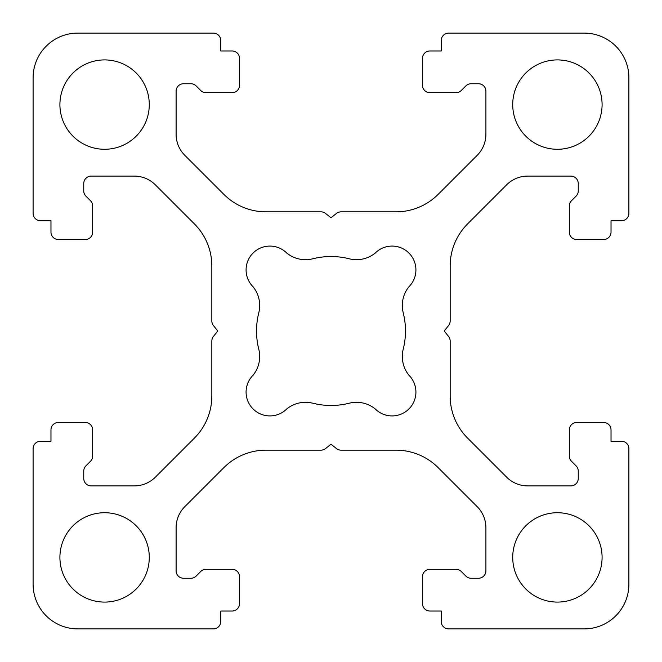 <?xml version="1.0" encoding="UTF-8"?>
<svg xmlns="http://www.w3.org/2000/svg" width="662" height="662" viewBox="0 0 662 662"><rect width="100%" height="100%" fill="white"/><g stroke="black" fill="none" stroke-linecap="round" stroke-linejoin="round"><path stroke-width="0.5" stroke-dasharray="3.31 2.48" d="M59.911 104.596A44.685 44.685 0 0 0 104.596 149.281A44.685 44.685 0 0 0 149.281 104.596A44.685 44.685 0 0 0 104.596 59.911A44.685 44.685 0 0 0 59.911 104.596M258.784 312.787A74.475 74.475 0 0 0 258.784 349.213A29.79 29.79 0 0 1 253.058 375.238A23.832 23.832 0 0 0 260.795 414.106A23.832 23.832 0 0 0 286.762 408.942A29.79 29.79 0 0 1 312.787 403.216A74.475 74.475 0 0 0 349.213 403.216A29.79 29.79 0 0 1 375.238 408.942A23.832 23.832 0 0 0 408.942 408.942A23.832 23.832 0 0 0 408.942 375.238A29.79 29.79 0 0 1 403.216 349.213A74.475 74.475 0 0 0 403.216 312.787A29.79 29.79 0 0 1 408.942 286.762A23.832 23.832 0 0 0 408.942 253.058A23.832 23.832 0 0 0 375.238 253.058A29.79 29.79 0 0 1 349.213 258.784A74.475 74.475 0 0 0 312.787 258.784A29.79 29.79 0 0 1 286.762 253.058A23.832 23.832 0 0 0 246.082 269.914A23.832 23.832 0 0 0 253.058 286.762A29.79 29.79 0 0 1 258.784 312.787M512.719 104.596A44.685 44.685 0 0 0 557.404 149.281A44.685 44.685 0 0 0 602.089 104.596A44.685 44.685 0 0 0 557.404 59.911A44.685 44.685 0 0 0 512.719 104.596M59.911 557.404A44.685 44.685 0 0 0 104.596 602.089A44.685 44.685 0 0 0 149.281 557.404A44.685 44.685 0 0 0 104.596 512.719A44.685 44.685 0 0 0 59.911 557.404M512.719 557.404A44.685 44.685 0 0 0 557.404 602.089A44.685 44.685 0 0 0 602.089 557.404A44.685 44.685 0 0 0 557.404 512.719A44.685 44.685 0 0 0 512.719 557.404M211.84 320.938A7.447 7.447 0 0 0 213.47 325.596L217.798 331L213.47 336.404A7.447 7.447 0 0 0 211.84 341.062L211.84 395.992A59.58 59.58 0 0 1 194.388 438.12L155.33 477.186A29.79 29.79 0 0 1 134.262 485.908L91.191 485.908A7.447 7.447 0 0 1 83.743 478.461L83.743 471.121A7.447 7.447 0 0 1 85.928 465.849L90.495 461.282A7.447 7.447 0 0 0 92.68 456.01L92.68 429.903A7.447 7.447 0 0 0 85.233 422.455L58.421 422.455A7.447 7.447 0 0 0 50.974 429.903L50.974 441.223L40.547 441.223A7.447 7.447 0 0 0 33.1 448.671L33.1 584.215A44.685 44.685 0 0 0 77.785 628.9L213.33 628.9A7.447 7.447 0 0 0 220.777 621.452L220.777 611.026L232.097 611.026A7.447 7.447 0 0 0 239.545 603.578L239.545 576.768A7.447 7.447 0 0 0 232.097 569.32L205.99 569.32A7.447 7.447 0 0 0 200.718 571.505L196.151 576.072A7.447 7.447 0 0 1 190.879 578.257L183.54 578.257A7.447 7.447 0 0 1 176.092 570.809L176.092 527.738A29.79 29.79 0 0 1 184.814 506.67L223.88 467.612A59.58 59.58 0 0 1 266.008 450.16L320.938 450.16A7.447 7.447 0 0 0 325.596 448.53L331 444.202L336.404 448.53A7.447 7.447 0 0 0 341.062 450.16L395.992 450.16A59.58 59.58 0 0 1 438.12 467.612L477.186 506.67A29.79 29.79 0 0 1 485.908 527.738L485.908 570.809A7.447 7.447 0 0 1 478.461 578.257L471.121 578.257A7.447 7.447 0 0 1 465.849 576.072L461.282 571.505A7.447 7.447 0 0 0 456.01 569.32L429.903 569.32A7.447 7.447 0 0 0 422.455 576.768L422.455 603.578A7.447 7.447 0 0 0 429.903 611.026L441.223 611.026L441.223 621.452A7.447 7.447 0 0 0 448.671 628.9L584.215 628.9A44.685 44.685 0 0 0 628.9 584.215L628.9 448.671A7.447 7.447 0 0 0 621.452 441.223L611.026 441.223L611.026 429.903A7.447 7.447 0 0 0 603.578 422.455L576.768 422.455A7.447 7.447 0 0 0 569.32 429.903L569.32 456.01A7.447 7.447 0 0 0 571.505 461.282L576.072 465.849A7.447 7.447 0 0 1 578.257 471.121L578.257 478.461A7.447 7.447 0 0 1 570.809 485.908L527.738 485.908A29.79 29.79 0 0 1 506.67 477.186L467.612 438.12A59.58 59.58 0 0 1 450.16 395.992L450.16 341.062A7.447 7.447 0 0 0 448.53 336.404L444.202 331L448.53 325.596A7.447 7.447 0 0 0 450.16 320.938L450.16 266.008A59.58 59.58 0 0 1 467.612 223.88L506.67 184.814A29.79 29.79 0 0 1 527.738 176.092L570.809 176.092A7.447 7.447 0 0 1 578.257 183.54L578.257 190.879A7.447 7.447 0 0 1 576.072 196.151L571.505 200.718A7.447 7.447 0 0 0 569.32 205.99L569.32 232.097A7.447 7.447 0 0 0 576.768 239.545L603.578 239.545A7.447 7.447 0 0 0 611.026 232.097L611.026 220.777L621.452 220.777A7.447 7.447 0 0 0 628.9 213.33L628.9 77.785A44.685 44.685 0 0 0 584.215 33.1L448.671 33.1A7.447 7.447 0 0 0 441.223 40.547L441.223 50.974L429.903 50.974A7.447 7.447 0 0 0 422.455 58.421L422.455 85.233A7.447 7.447 0 0 0 429.903 92.68L456.01 92.68A7.447 7.447 0 0 0 461.282 90.495L465.849 85.928A7.447 7.447 0 0 1 471.121 83.743L478.461 83.743A7.447 7.447 0 0 1 485.908 91.191L485.908 134.262A29.79 29.79 0 0 1 477.186 155.33L438.12 194.388A59.58 59.58 0 0 1 395.992 211.84L341.062 211.84A7.447 7.447 0 0 0 336.404 213.47L331 217.798L325.596 213.47A7.447 7.447 0 0 0 320.938 211.84L266.008 211.84A59.58 59.58 0 0 1 223.88 194.388L184.814 155.33A29.79 29.79 0 0 1 176.092 134.262L176.092 91.191A7.447 7.447 0 0 1 183.54 83.743L190.879 83.743A7.447 7.447 0 0 1 196.151 85.928L200.718 90.495A7.447 7.447 0 0 0 205.99 92.68L232.097 92.68A7.447 7.447 0 0 0 239.545 85.233L239.545 58.421A7.447 7.447 0 0 0 232.097 50.974L220.777 50.974L220.777 40.547A7.447 7.447 0 0 0 213.33 33.1L77.785 33.1A44.685 44.685 0 0 0 33.1 77.785L33.1 213.33A7.447 7.447 0 0 0 40.547 220.777L50.974 220.777L50.974 232.097A7.447 7.447 0 0 0 58.421 239.545L85.233 239.545A7.447 7.447 0 0 0 92.68 232.097L92.68 205.99A7.447 7.447 0 0 0 90.495 200.718L85.928 196.151A7.447 7.447 0 0 1 83.743 190.879L83.743 183.54A7.447 7.447 0 0 1 91.191 176.092L134.262 176.092A29.79 29.79 0 0 1 155.33 184.814L194.388 223.88A59.58 59.58 0 0 1 211.84 266.008L211.84 320.938"/><path stroke-width="0.99" d="M59.911 104.596A44.685 44.685 0 0 0 104.596 149.281A44.685 44.685 0 0 0 149.281 104.596A44.685 44.685 0 0 0 104.596 59.911A44.685 44.685 0 0 0 59.911 104.596M258.784 312.787A74.475 74.475 0 0 0 258.784 349.213A29.79 29.79 0 0 1 253.058 375.238A23.832 23.832 0 0 0 260.795 414.106A23.832 23.832 0 0 0 286.762 408.942A29.79 29.79 0 0 1 312.787 403.216A74.475 74.475 0 0 0 349.213 403.216A29.79 29.79 0 0 1 375.238 408.942A23.832 23.832 0 0 0 408.942 408.942A23.832 23.832 0 0 0 408.942 375.238A29.79 29.79 0 0 1 403.216 349.213A74.475 74.475 0 0 0 403.216 312.787A29.79 29.79 0 0 1 408.942 286.762A23.832 23.832 0 0 0 408.942 253.058A23.832 23.832 0 0 0 375.238 253.058A29.79 29.79 0 0 1 349.213 258.784A74.475 74.475 0 0 0 312.787 258.784A29.79 29.79 0 0 1 286.762 253.058A23.832 23.832 0 0 0 246.082 269.914A23.832 23.832 0 0 0 253.058 286.762A29.79 29.79 0 0 1 258.784 312.787M512.719 104.596A44.685 44.685 0 0 0 557.404 149.281A44.685 44.685 0 0 0 602.089 104.596A44.685 44.685 0 0 0 557.404 59.911A44.685 44.685 0 0 0 512.719 104.596M59.911 557.404A44.685 44.685 0 0 0 104.596 602.089A44.685 44.685 0 0 0 149.281 557.404A44.685 44.685 0 0 0 104.596 512.719A44.685 44.685 0 0 0 59.911 557.404M512.719 557.404A44.685 44.685 0 0 0 557.404 602.089A44.685 44.685 0 0 0 602.089 557.404A44.685 44.685 0 0 0 557.404 512.719A44.685 44.685 0 0 0 512.719 557.404M211.84 320.938A7.447 7.447 0 0 0 213.47 325.596L217.798 331L213.47 336.404A7.447 7.447 0 0 0 211.84 341.062L211.84 395.992A59.58 59.58 0 0 1 194.388 438.12L155.33 477.186A29.79 29.79 0 0 1 134.262 485.908L91.191 485.908A7.447 7.447 0 0 1 83.743 478.461L83.743 471.121A7.447 7.447 0 0 1 85.928 465.849L90.495 461.282A7.447 7.447 0 0 0 92.68 456.01L92.68 429.903A7.447 7.447 0 0 0 85.233 422.455L58.421 422.455A7.447 7.447 0 0 0 50.974 429.903L50.974 441.223L40.547 441.223A7.447 7.447 0 0 0 33.1 448.671L33.1 584.215A44.685 44.685 0 0 0 77.785 628.9L213.33 628.9A7.447 7.447 0 0 0 220.777 621.452L220.777 611.026L232.097 611.026A7.447 7.447 0 0 0 239.545 603.578L239.545 576.768A7.447 7.447 0 0 0 232.097 569.32L205.99 569.32A7.447 7.447 0 0 0 200.718 571.505L196.151 576.072A7.447 7.447 0 0 1 190.879 578.257L183.54 578.257A7.447 7.447 0 0 1 176.092 570.809L176.092 527.738A29.79 29.79 0 0 1 184.814 506.67L223.88 467.612A59.58 59.58 0 0 1 266.008 450.16L320.938 450.16A7.447 7.447 0 0 0 325.596 448.53L331 444.202L336.404 448.53A7.447 7.447 0 0 0 341.062 450.16L395.992 450.16A59.58 59.58 0 0 1 438.12 467.612L477.186 506.67A29.79 29.79 0 0 1 485.908 527.738L485.908 570.809A7.447 7.447 0 0 1 478.461 578.257L471.121 578.257A7.447 7.447 0 0 1 465.849 576.072L461.282 571.505A7.447 7.447 0 0 0 456.01 569.32L429.903 569.32A7.447 7.447 0 0 0 422.455 576.768L422.455 603.578A7.447 7.447 0 0 0 429.903 611.026L441.223 611.026L441.223 621.452A7.447 7.447 0 0 0 448.671 628.9L584.215 628.9A44.685 44.685 0 0 0 628.9 584.215L628.9 448.671A7.447 7.447 0 0 0 621.452 441.223L611.026 441.223L611.026 429.903A7.447 7.447 0 0 0 603.578 422.455L576.768 422.455A7.447 7.447 0 0 0 569.32 429.903L569.32 456.01A7.447 7.447 0 0 0 571.505 461.282L576.072 465.849A7.447 7.447 0 0 1 578.257 471.121L578.257 478.461A7.447 7.447 0 0 1 570.809 485.908L527.738 485.908A29.79 29.79 0 0 1 506.67 477.186L467.612 438.12A59.58 59.58 0 0 1 450.16 395.992L450.16 341.062A7.447 7.447 0 0 0 448.53 336.404L444.202 331L448.53 325.596A7.447 7.447 0 0 0 450.16 320.938L450.16 266.008A59.58 59.58 0 0 1 467.612 223.88L506.67 184.814A29.79 29.79 0 0 1 527.738 176.092L570.809 176.092A7.447 7.447 0 0 1 578.257 183.54L578.257 190.879A7.447 7.447 0 0 1 576.072 196.151L571.505 200.718A7.447 7.447 0 0 0 569.32 205.99L569.32 232.097A7.447 7.447 0 0 0 576.768 239.545L603.578 239.545A7.447 7.447 0 0 0 611.026 232.097L611.026 220.777L621.452 220.777A7.447 7.447 0 0 0 628.9 213.33L628.9 77.785A44.685 44.685 0 0 0 584.215 33.1L448.671 33.1A7.447 7.447 0 0 0 441.223 40.547L441.223 50.974L429.903 50.974A7.447 7.447 0 0 0 422.455 58.421L422.455 85.233A7.447 7.447 0 0 0 429.903 92.68L456.01 92.68A7.447 7.447 0 0 0 461.282 90.495L465.849 85.928A7.447 7.447 0 0 1 471.121 83.743L478.461 83.743A7.447 7.447 0 0 1 485.908 91.191L485.908 134.262A29.79 29.79 0 0 1 477.186 155.33L438.12 194.388A59.58 59.58 0 0 1 395.992 211.84L341.062 211.84A7.447 7.447 0 0 0 336.404 213.47L331 217.798L325.596 213.47A7.447 7.447 0 0 0 320.938 211.84L266.008 211.84A59.58 59.58 0 0 1 223.88 194.388L184.814 155.33A29.79 29.79 0 0 1 176.092 134.262L176.092 91.191A7.447 7.447 0 0 1 183.54 83.743L190.879 83.743A7.447 7.447 0 0 1 196.151 85.928L200.718 90.495A7.447 7.447 0 0 0 205.99 92.68L232.097 92.68A7.447 7.447 0 0 0 239.545 85.233L239.545 58.421A7.447 7.447 0 0 0 232.097 50.974L220.777 50.974L220.777 40.547A7.447 7.447 0 0 0 213.33 33.1L77.785 33.1A44.685 44.685 0 0 0 33.1 77.785L33.1 213.33A7.447 7.447 0 0 0 40.547 220.777L50.974 220.777L50.974 232.097A7.447 7.447 0 0 0 58.421 239.545L85.233 239.545A7.447 7.447 0 0 0 92.68 232.097L92.68 205.99A7.447 7.447 0 0 0 90.495 200.718L85.928 196.151A7.447 7.447 0 0 1 83.743 190.879L83.743 183.54A7.447 7.447 0 0 1 91.191 176.092L134.262 176.092A29.79 29.79 0 0 1 155.33 184.814L194.388 223.88A59.58 59.58 0 0 1 211.84 266.008L211.84 320.938"/></g></svg>
